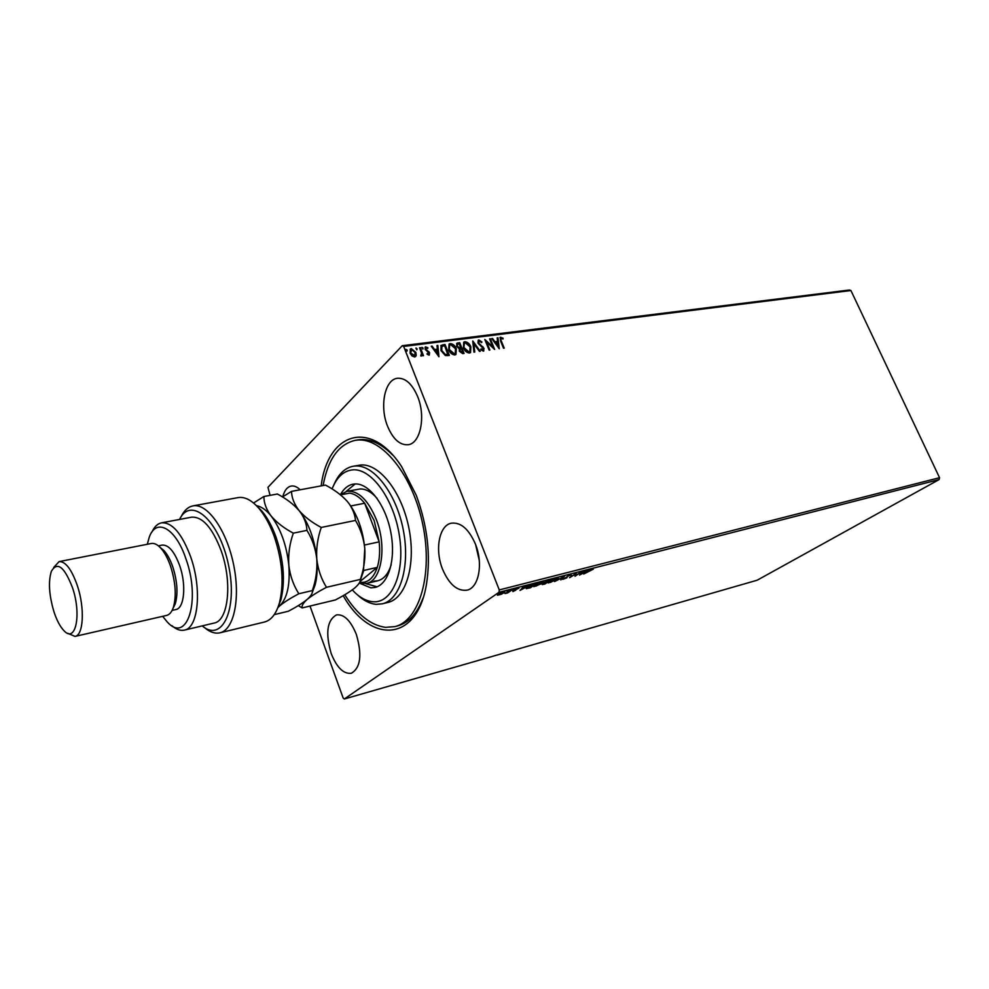 <?xml version="1.0" encoding="UTF-8"?>
<svg xmlns="http://www.w3.org/2000/svg" width="989" height="989" viewBox="0 0 989 989"><rect width="100%" height="100%" fill="white"/><g stroke="black" fill="none" stroke-linecap="round" stroke-linejoin="round"><path stroke-width="1.48" d="M321.153 485.896C327.643 433.12 370.047 418.013 401.658 466.66L416.282 495.341C427.483 525.876 430.907 555.323 426.556 583.695C417.247 642.627 370.393 644.16 343.195 595.675M323.106 485.525C327.928 459.329 338.609 444.271 355.175 440.352L356.98 440.117C381.927 437.051 413.006 475.437 422.921 525.159C433.12 574.844 419.175 621.005 394.796 626.63L397.578 625.913C408.618 622.909 417.135 613.563 423.131 597.851M442.491 569.046C449.018 584.326 457.178 591.36 466.969 590.173C478.8 587.948 483.46 563.606 475.412 544.061C468.848 529.09 460.849 522.13 451.417 523.169C439.153 525.258 434.641 549.649 442.491 569.046M479.257 560.318L475.573 544.469M387.515 426.111C392.954 439.116 399.828 445.322 408.148 444.729C420.424 443.492 425.987 416.653 417.667 396.638C412.228 383.93 405.49 377.81 397.479 378.28C384.77 379.393 379.417 406.318 387.515 426.111M331.179 653.519C336.829 667.6 343.529 674.177 351.305 673.274C360.602 667.859 362.283 654.903 356.349 634.431C350.662 620.548 344.048 614.033 336.507 614.886C327.062 620.264 325.282 633.145 331.179 653.519M501.658 594.154L497.43 595.242L503.673 591.867L504.959 591.768L504.093 592.807L501.584 593.981M512.438 589.654L507.678 592.906L505.045 593.548L512.438 589.654M512.957 591.583L514.886 590.569L515.022 589.543L518.953 588.121L512.809 591.199M534.604 583.967L536.891 583.386L530.302 587.812L526.222 588.566L527.594 587.107L534.604 583.967M551.454 579.653L544.815 584.066L542.207 584.586L545.322 582.002L551.454 579.653M564.435 576.315L560.825 579.937L562.753 577.403L554.569 581.557L564.435 576.315M581 572.075L574.992 576.29L575.289 574.213L569.565 577.687L576.278 573.274L575.981 575.351L581 572.075M588.937 570.925L583.733 574.028L593.338 569.145L588.838 570.715M939.105 479.591L757.178 580.209L344.333 698.988L499.012 592.287L499.272 589.926L939.55 477.699L939.105 479.591L499.012 592.287M579.554 575.116L583.164 571.518L583.955 571.308L582.756 572.483L589.296 569.948L579.529 575.054M570.665 574.646L571.333 575.066L567.562 576.179L566.833 577.836L562.828 579.344L570.665 574.646M557.067 579.554L548.277 582.954L549.612 581.483L556.832 578.194L558.389 578.083L556.955 579.294M542.664 583.263L533.8 586.675L535.098 585.216L542.355 581.915L543.962 581.792L542.553 582.978M520.041 590.458L523.28 586.873L524.108 586.662L523.033 587.825L529.795 585.204L520.016 590.384M514.441 589.333L512.957 589.901L514.354 589.123M508.482 590.866L506.986 591.422L508.395 590.656M498.666 593.388L497.17 593.944L498.592 593.165M270.071 495.353L267.957 487.305L402.251 345.705L849.378 290.012L850.923 290.531L939.55 477.699M416.245 355.372L414.638 356.992L411.98 355.929L410.076 353.16L410.373 349.018L411.337 348.635L415.875 352.405L416.245 355.372L415.516 356.646M420.337 347.646L423.515 355.681L422.254 354.594L421.796 355.941L420.708 355.904L421.586 353.209L419.546 347.745L420.337 347.646L423.069 355.731M428.991 355.113L427.025 354.161L427.211 353.419L428.781 354.037L428.88 352.949L425.109 349.315L425.295 347.015L427.878 347.671L427.718 348.474L426.012 347.893L425.876 349.179L429.634 352.813L428.991 355.113M442.701 344.815L445.013 344.518L449.352 355.385L447.844 355.583L445.322 355.496L440.983 350.601L441.069 345.408L445.013 344.518M459.712 342.651L464.051 353.432L462.667 353.617L459.329 351.243L459.316 348.82L456.658 346.261L456.893 343.232L459.712 342.651L463.606 353.493M472.841 340.995L480.271 351.293L479.467 351.404L473.818 343.579L474.757 352.022L473.941 352.133L472.73 341.106M489.58 338.868L490.321 338.782L494.648 349.389L486.65 342.083L489.876 350.019L489.135 350.118L484.808 339.474L492.806 346.768L489.58 338.868M501.349 341.094L504.229 348.128L503.512 348.215L500.582 341.081L500.211 337.397L503.067 338.164L503.03 339.017L500.966 338.362L501.015 341.415L503.784 348.177M850.923 290.531L403.673 346.434L499.272 589.926M499.272 348.783L491.78 338.597L492.571 338.498L494.933 341.761L497.591 341.415L497.183 337.917L497.974 337.805L499.272 348.783M478.849 339.944L481.952 341.996L481.581 342.614L479.344 341.032L478.738 343.01L484.066 348.449L483.361 351.169L480.765 349.612L481.074 348.87L483.238 349.945L483.337 348.598L477.984 343.084L478.219 340.204L481.952 341.996M470.875 346.83L470.541 352.579L469.478 353.011C466.635 352.677 464.595 350.959 463.396 347.844L463.73 342.169L464.867 341.712C467.673 342.07 469.676 343.776 470.875 346.83L470.504 352.591M456.312 348.709L455.954 354.495L454.866 354.94C451.973 354.618 449.921 352.888 448.722 349.747L449.08 344.036L450.242 343.566C453.086 343.925 455.113 345.631 456.312 348.709L455.929 354.507M438.968 356.757L431.266 346.261L432.106 346.15L434.53 349.513L437.361 349.154L437.002 345.532L437.843 345.421L438.968 356.757M423.119 348.103L422.835 349.092L421.895 347.349L423.119 348.103L422.872 349.092M417.098 348.87L416.802 349.859L415.875 348.116L417.098 348.87L416.851 349.859M407.208 350.118L406.912 351.132L405.972 349.377L407.208 350.118L406.961 351.12M344.333 698.988L343.146 697.987L309.99 606.047M300.162 489.778C297.071 486.811 294.054 485.574 291.137 486.069C287.206 486.947 284.412 490.519 282.78 496.762M403.673 346.434L402.251 345.705M392.757 455.125C380.889 443.208 369.305 438.127 357.993 439.882L355.175 440.352M500.001 337.632L500.793 337.175M500.446 337.496L503.067 338.164M500.793 338.597L501.015 341.415M492.238 338.819L494.933 341.761M494.587 342.083L497.591 341.415M497.22 338.189L497.974 337.805M497.628 338.139L498.839 348.363M495.687 342.812L497.826 346.558L497.727 342.54L495.687 342.812L498.159 346.224M489.691 339.14L490.321 338.782M489.975 339.103L493.981 348.944M489.431 350.081L486.65 342.083M485.117 340.228L492.806 346.768M478.701 341.452L478.738 343.01M478.392 343.344L479.405 344.024M479.059 344.357L483.028 346.879M482.681 347.201L484.066 348.449M483.72 348.783L483.769 351.033M480.877 349.34L482.916 350.069M472.791 341.724L479.752 351.355M474.386 352.072L473.818 343.579M463.73 342.169L464.867 341.712M464.521 342.046C467.34 342.404 469.342 344.11 470.541 347.151M464.138 343.48L463.816 348.079L468.662 352.232L469.775 351.602M464.15 347.757L468.996 351.911L469.824 351.565L470.134 346.929L465.337 342.812L464.397 343.208L463.816 348.079M456.646 343.504L457.746 342.899M457.413 343.232L459.378 342.985M457.363 344.518L457.079 346.496L459.044 348.264L460.676 348.19L459.403 343.851L457.561 344.283L457.413 346.162L459.378 347.943L461.01 347.856M459.984 349.55L459.737 351.454L461.739 352.863L462.852 352.43L461.455 348.969L460.169 349.315L460.07 351.12L462.852 352.43M449.08 344.036L450.242 343.566M449.908 343.9C452.752 344.259 454.779 345.965 455.978 349.043M449.476 345.359L449.154 349.982L454.05 354.161L455.2 353.506M449.476 349.649L454.384 353.839L455.237 353.481L455.558 348.808L450.712 344.667L449.748 345.074L449.154 349.982M444.679 344.852L448.919 355.434M440.797 345.693L442.367 345.136M441.589 346.706L441.428 350.835L444.976 354.742L447.807 354.692L444.691 345.73L441.922 346.373L441.749 350.502L445.31 354.421L448.141 354.359M431.451 346.521L432.106 346.15M431.773 346.484L434.53 349.513M434.208 349.846L437.361 349.154M437.027 345.816L437.843 345.421M437.509 345.754L438.572 356.399M435.308 350.601L437.521 354.458L437.472 350.316L435.308 350.601L437.855 354.124M427.087 353.926L428.546 354.124M425.072 347.275L425.839 346.793M425.517 347.127L427.878 347.671M425.826 348.14L425.876 349.179M425.542 349.513L426.358 349.921M426.036 350.254L427.52 350.638M427.199 350.971L428.905 351.614M428.571 351.948L429.634 352.813M429.313 353.147L429.362 354.989M421.784 347.609L422.798 348.437M421.685 356.015L422.254 354.594M416.777 349.204L416.085 348.029M410.101 349.327L411.337 348.635M411.016 348.969L415.875 352.405M415.553 352.752L415.912 355.706M410.818 350.18L410.534 353.382L413.921 356.324L414.787 355.793M410.868 353.048L414.873 355.731L415.083 352.504L411.733 349.624L410.534 353.382M405.861 349.624L406.887 350.452M582.36 572.854L581.112 574.065L584.375 572.334L582.2 572.458M575.821 574.93L575.029 575.437M575.981 573.472L575.981 575.351M567.117 576.748L566.833 577.836M549.204 582.274L548.462 582.385M550.354 581.297L549.278 582.459L550.539 582.385L557.388 578.565L550.267 581.075M543.975 584.005L546.868 582.397L543.975 584.005M547.164 582.039L550.02 580.296L546.064 581.804L547.164 582.039M534.728 585.995L533.973 586.106M535.853 585.018L534.802 586.18L536.1 586.106L542.961 582.274L535.766 584.796M528.262 586.675L527.261 588.072L530.302 587.812M527.174 587.862L526.482 587.973M526.457 587.998L526.704 588.64M530.228 587.553L535.457 584.029L528.361 586.91M521.364 588.937L524.825 587.651L521.562 589.407M515.43 589.283L515.677 590.359M499.136 594.08L498.456 594.896L499.346 594.834L504.007 592.213L499.037 593.845M352.269 589.901C359.007 597.183 365.905 601.127 372.952 601.745C391.978 603.587 405.156 573.064 399.482 536.186C394.079 499.321 371.431 468.106 352.764 469.849C343.653 470.764 336.767 477.131 332.081 488.937M333.923 484.758C338.436 474.139 344.815 467.97 353.061 466.264L355.1 466.017C373.619 464.311 396.156 493.152 403.215 529.585C410.497 565.98 400.335 599.816 382.323 603.822L376.24 604.328C369.861 603.784 363.556 600.583 357.313 594.723M374.139 581.112L377.749 580.79C383.843 579.208 388.331 573.855 391.211 564.744M377.081 498.357C371.431 491.929 365.757 488.801 360.07 488.962L346.892 491.335C358.241 490.346 368.056 499.754 376.327 519.559C387.132 546.843 381.494 581.038 366.486 583.436L359.23 583.077M365.646 583.609L377.056 586.811M340.488 494.562C343.739 488.69 347.918 485.228 353.024 484.19L354.927 483.967C368.897 482.978 385.599 504.885 390.779 532.082C396.107 559.255 388.553 584.524 374.992 587.466L370.826 587.837L359.328 583.102M394.796 626.63L385.525 627.347C370.677 625.308 357.091 614.441 344.765 594.76M382.323 603.822L387.911 602.449C405.984 598.419 416.196 564.657 408.952 528.361C401.917 492.028 379.343 463.285 360.775 465.003L353.061 466.264M355.175 483.955L346.051 491.521M359.959 581.594L377.291 567.365C379.529 560.058 380.159 551.553 379.17 541.848L374.139 520.511L364.669 503.24C359.724 497.17 354.68 493.808 349.525 493.14L342.219 494.537M340.315 494.71L346.892 491.335M364.434 545.05L379.17 541.848L364.669 503.24L350.736 505.985M359.662 582.261C367.648 583.325 373.521 578.355 377.291 567.365L363.643 570.492M349.525 493.14L340.5 494.859M255.891 505.119L262.11 511.313C267.549 517.939 272.173 526.519 276.005 537.052C283.781 560.306 285.413 581.198 280.925 599.705L277.761 607.889M219.941 632.812L264.483 622.019C271.233 620.251 276.215 613.872 279.442 602.87C284.202 583.238 282.458 561.06 274.2 536.335C270.133 525.159 265.225 516.048 259.477 509.026C252.059 500.298 244.901 496.49 238.015 497.615L192.942 505.898C207.072 502.869 226.197 529.338 233.392 563.619C240.772 597.863 234.084 629.82 219.941 632.812C215.009 633.912 209.816 632.132 204.389 627.483M162.666 616.332L167.005 621.661C186.822 644.618 201.249 601.028 185.932 558.822C175.609 527.57 155.768 517.259 149.129 537.633L147.324 544.271M152.022 531.921C154.432 526.667 157.61 523.638 161.516 522.835C172.16 522.167 181.852 533.479 190.63 556.745C202.164 588.875 198.381 628.163 184.35 630.129C180.443 630.982 176.314 629.511 171.975 625.703M173.05 608.297L175.3 603.76C178.144 593.585 177.315 581.334 172.828 566.994C170.368 559.898 167.425 554.446 163.989 550.601L160.082 547.374M75.016 636.409L166.585 615.43C169.527 614.713 171.789 612.006 173.384 607.333C176.549 596.021 175.622 582.36 170.615 566.363C167.883 558.464 164.607 552.381 160.787 548.116C157.436 544.494 154.259 542.961 151.28 543.493L59.105 561.604C65.546 561.332 71.653 569.392 77.402 585.772C84.955 608.21 83.496 635.358 75.016 636.409L67.746 633.294M72.58 587.911C64.384 566.672 57.3 561.159 51.341 571.345C48.201 581.619 49.042 594.97 53.839 611.4C56.694 620.214 60.069 626.643 63.964 630.685C75.535 643.641 81.766 614.886 72.58 587.911M53.74 567.414L59.105 561.604M172.123 610.398L175.869 609.545C184.337 608.371 186.525 584.796 179.664 565.572C174.423 551.516 168.587 544.692 162.159 545.087L158.388 545.841M184.35 630.129L214.044 623.082C228.447 621.005 232.625 582.138 221.066 550.49C212.276 527.557 202.424 516.456 191.52 517.185L161.516 522.835M180.913 517.099C183.966 510.633 187.984 506.9 192.942 505.898M202.201 625.889C222.179 642.998 238.126 609.088 228.434 564.67C219.212 520.152 190.828 495.674 179.553 519.435M326.494 587.293C321.264 578.998 318.025 569.577 316.789 559.045C316.134 548.363 317.63 537.831 321.252 527.446C312.067 522.588 304.686 516.963 299.111 510.584C294.203 504.155 291.681 497.764 291.532 491.372L325.455 485.092C334.27 489.666 341.489 495.044 347.127 501.225L348.907 503.463C352.776 509.014 354.977 514.676 355.496 520.437C360.565 528.88 363.655 538.239 364.78 548.536C365.349 558.056 364.15 567.488 361.183 576.834L360.392 579.393C360.602 581.717 358.624 584.66 354.433 588.245C349.747 591.904 343.406 595.811 335.395 599.952L302.164 607.926C301.509 605.849 303.178 603.018 307.146 599.433C311.671 595.737 318.124 591.694 326.494 587.293L360.392 579.393M321.252 527.446L355.496 520.437M291.532 491.372L282.471 496.96M298.282 605.614L302.164 607.926M312.153 592.856L315.132 584.858C317.061 577.403 317.617 568.799 316.789 559.045C314.675 539.462 308.889 523.428 299.407 510.942L294.846 506.059M360.256 580.568L363.433 571.432L364.78 548.536C363.012 530.66 357.746 515.665 348.993 503.549L347.127 501.225M278.045 607.135L279.615 605.948C287.169 598.53 290.234 584.944 288.813 565.164C286.575 545.087 280.678 528.707 271.147 516.023C266.288 509.496 263.878 502.993 263.89 496.503L277.365 494.006C286.303 498.691 293.548 504.217 299.111 510.584L299.407 510.942C304.142 517.235 306.652 523.713 306.936 530.376C312.277 538.968 315.565 548.536 316.789 559.045C317.432 569.701 315.948 580.222 312.326 590.594L312.363 591.039C312.685 593.252 310.954 596.046 307.146 599.433C302.634 603.117 296.341 607.061 288.293 611.264L275.09 614.429L274.954 613.539M277.872 607.617L279.615 605.948C284.041 602.239 290.457 598.172 298.851 593.734C293.461 585.352 290.111 575.821 288.813 565.164C288.12 554.347 289.616 543.678 293.313 533.158C284.066 528.225 276.673 522.513 271.147 516.023C266.251 509.978 261.368 506.541 256.46 505.688M263.89 496.503L253.555 503.005M293.313 533.158L306.936 530.376M298.851 593.734L312.326 590.594M366.486 583.436L377.749 580.79M280.925 599.705L279.442 602.87M163.989 550.601L160.787 548.116M175.3 603.76L173.384 607.333M262.11 511.313L259.477 509.026M363.433 571.432L361.183 576.834M315.132 584.858L312.363 591.039"/></g></svg>
